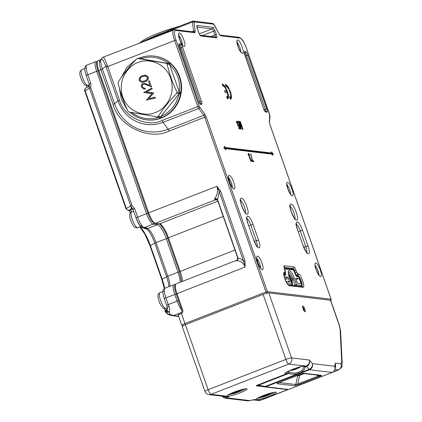 <?xml version="1.0" encoding="UTF-8"?>
<svg xmlns="http://www.w3.org/2000/svg" width="422" height="422" viewBox="0 0 422 422"><rect width="100%" height="100%" fill="white"/><g stroke="black" fill="none" stroke-linecap="round" stroke-linejoin="round"><path stroke-width="0.63" d="M267.047 394.195L267.305 394.934A4.79 0.622 -19.3 0 1 266.124 395.377L265.849 394.602M262.663 395.789L262.853 396.342A4.79 0.622 160.7 0 0 266.124 395.377C265.106 394.728 264.019 395.05 262.853 396.342A4.79 0.622 -19.3 0 1 262.051 396.485A4.79 0.622 -19.3 0 1 261.276 396.358M270.286 393.204A4.79 0.622 -19.3 0 1 270.249 393.42A4.79 0.622 -19.3 0 1 269.869 393.721L269.742 393.357M267.627 394.006L267.305 394.934A4.79 0.622 160.7 0 0 269.869 393.721L268.693 393.668M270.249 393.42L269.858 393.325M262.294 395.936L262.051 396.485M298.702 278.52A2.637 0.67 -111.3 0 1 300.311 281.078A2.637 0.67 -111.3 0 1 300.522 283.447A2.637 0.67 -111.3 0 1 300.432 283.457L297.584 283.115A1.197 0.306 -111.3 0 1 296.851 281.954L295.912 279.264A1.197 0.306 -111.3 0 1 295.817 278.188A1.197 0.306 -111.3 0 1 295.859 278.182L298.702 278.52L296.017 279.57M284.76 278.488A2.637 0.67 -111.3 0 1 284.781 276.89A2.637 0.67 -111.3 0 1 284.876 276.879L287.72 277.217A1.197 0.306 -111.3 0 1 288.453 278.378L289.397 281.068A1.197 0.306 -111.3 0 1 289.492 282.144A1.197 0.306 -111.3 0 1 289.45 282.149L286.601 281.812A2.637 0.67 -111.3 0 1 285.599 280.635M287.229 283.605L291.771 284.143L289.576 277.866C285.894 267.727 290.906 268.323 294.319 278.43L296.518 284.708L301.06 285.251C303.117 286.944 299.077 275.397 298.074 276.726A1.197 1.15 -83.2 0 0 297.135 275.962L298.66 276.916L300.686 280.572L301.656 284.628L301.108 286.411M285.42 273.055L285.43 273.076C285.858 274.427 285.894 275.144 285.536 275.239L283.927 275.239M164.052 291.201A8.387 2.126 68.7 0 0 163.757 291.233M136.164 218.053A8.387 2.126 68.7 0 0 141.576 226.15M181.787 310.144A10.782 2.738 -111.3 0 1 177.119 301.129L168.262 304.573A10.782 2.738 68.7 0 0 169.032 306.599C169.881 308.677 169.929 310.555 169.175 312.217C167.898 312.116 167.101 311.758 166.785 311.141L167.413 313.741L165.64 312.217L165.102 311.025C165.028 310.534 165.187 310.661 165.572 311.41A1.197 1.118 -32.1 0 1 166.194 310.033A10.782 2.738 68.7 0 0 166.263 308.255M164.986 310.624L164.918 310.276L166.194 310.033L166.537 310.418M165.64 312.217A1.197 1.182 130.6 0 0 165.988 312.749L168.362 314.606A1.197 0.839 -67.2 0 1 168.03 314.284L167.413 313.741A1.197 1.182 130.6 0 0 167.766 314.269M89.506 88.209L90.735 87.634L90.82 83.429A2.395 0.311 -19.3 0 0 89.237 84.3L89.496 88.198L130.714 205.889L133.03 209.344A2.395 0.311 160.7 0 1 134.613 208.473L131.954 205.335L126.326 208.405A2.395 1.941 60.3 0 0 129.016 210.172L131.564 208.716L130.709 205.904M168.531 314.67L172.408 315.693A2.395 2.295 -83.2 0 0 173.474 315.561L169.871 314.332L168.431 314.633A1.197 0.839 -67.2 0 1 168.362 314.606L168.431 314.633M166.6 310.919A1.197 1.171 7.3 0 1 166.542 310.386L166.321 311.204A1.197 1.182 15.6 0 0 166.342 311.905L166.6 310.919L166.785 311.141A1.197 0.881 -24.2 0 1 167.028 310.344L167.181 309.49M144.435 227.875L144.946 228.56L146.582 228.566L146.845 227.896L144.229 227.585L153.08 224.14L157.485 224.662A14.374 3.645 -111.3 0 1 166.263 238.599L178.042 272.232A14.374 3.645 -111.3 0 1 180.199 282.265M84.753 91.015A2.395 0.311 -19.3 0 1 85.107 90.704L126.326 208.405A2.395 0.311 160.7 0 0 125.972 208.721L84.753 91.015C84.421 89.807 84.78 88.847 85.824 88.14A2.395 1.941 60.3 0 0 85.107 90.704L89.496 88.198L88.773 86.526M85.824 88.14L89.358 85.782M167.028 310.344L169.175 312.217L169.871 314.332L168.03 314.284M166.532 310.455L166.532 310.455A1.197 1.182 15.6 0 0 166.553 311.156M144.899 228.539L140.046 226.746L144.941 228.56L144.092 227.833M132.766 208.711L132.418 208.605A1.915 1.836 -83.2 0 0 131.564 208.716L132.803 208.864M169.032 306.599L167.323 307.137C167.634 308.74 167.55 309.532 167.065 309.516L166.542 310.386M90.82 83.429L87.787 74.768L96.643 71.323L146.497 213.69L137.646 217.135A10.782 2.738 -111.3 0 0 144.229 227.585A2.395 2.295 96.8 0 1 143.158 227.722L145.78 228.033A2.395 2.295 -83.2 0 0 146.845 227.896M85.93 68.121A8.387 2.126 68.7 0 0 85.64 68.158M299.446 367.045A4.79 0.622 160.7 0 1 299.377 367.293A4.79 0.622 -19.3 0 1 298.966 367.599L298.834 367.219M296.07 368.079L296.334 368.823A4.79 0.622 160.7 0 0 298.966 367.599L297.721 367.551M296.724 367.863L296.334 368.823A4.79 0.622 -19.3 0 1 295.142 369.266A4.79 0.622 -19.3 0 1 291.908 370.205A4.79 0.622 -19.3 0 1 291.133 370.337A4.79 0.622 -19.3 0 1 290.436 370.199M299.377 367.293L298.961 367.182M291.723 369.667L291.908 370.205C293.084 368.912 294.166 368.601 295.142 369.266L294.873 368.49M291.391 369.804L291.133 370.337M292.435 285.377L292.683 284.017A6.91 1.757 -111.3 0 1 292.351 285.367M288.954 277.048L289.861 277.201L289.445 277.365M289.36 275.244L289.761 275.086L289.059 274.748A16.205 15.118 -64.2 0 1 289.903 276.283L289.861 277.201M289.46 277.402L289.925 277.212M289.761 275.086A16.205 15.118 115.8 0 1 290.6 276.621L290.083 276.821M289.835 278.499L291.333 277.913L290.6 276.621M289.993 278.942L291.591 278.325L291.333 277.913L291.591 278.325A15.72 14.67 115.8 0 1 291.707 278.641A15.72 14.67 115.8 0 1 291.934 279.306A15.72 14.67 115.8 0 1 292.209 280.313L291.95 279.907L291.908 280.825A16.205 15.118 115.8 0 1 292.103 282.608L291.402 282.271A16.205 15.118 -64.2 0 0 291.212 280.488L290.478 279.19L289.571 279.037M291.143 280.176L291.95 279.907M289.175 285.652C287.799 285.082 286.338 282.761 284.787 278.684C283.489 274.632 283.384 272.47 284.465 272.195L285.277 272.296L284.439 268.972C283.79 266.947 283.737 265.865 284.275 265.728L293.765 266.857C294.456 267.142 295.184 268.302 295.959 270.344L297.478 273.746L298.291 273.841C300.781 273.772 305.76 287.989 303.001 287.292L289.175 285.652A1.197 1.15 -83.2 0 0 288.31 284.892M291.233 211.77C287.345 201.051 292.646 201.684 296.249 212.366C300.137 223.08 294.841 222.452 291.233 211.77M241.753 205.883C237.866 195.164 243.162 195.797 246.77 206.479C250.652 217.193 245.356 216.565 241.753 205.883M287.804 188.798C284.544 179.819 288.986 180.347 292.008 189.299C295.263 198.277 290.821 197.749 287.804 188.798M316.067 269.51C312.808 260.532 317.249 261.06 320.272 270.011C323.526 278.989 319.09 278.462 316.067 269.51M229.51 181.866C226.25 172.888 230.692 173.416 233.709 182.362C236.969 191.345 232.527 190.818 229.51 181.866M257.773 262.579C254.513 253.596 258.955 254.123 261.978 263.075C265.232 272.053 260.796 271.525 257.773 262.579M179.651 39.499C176.396 30.521 180.832 31.049 183.855 39.995C187.115 48.978 182.673 48.451 179.651 39.499M237.945 46.431C234.69 37.453 239.126 37.98 242.149 46.932C245.409 55.91 240.967 55.382 237.945 46.431M226.751 96.986L227.848 95.557L227.331 92.808L225.2 92.555L224.53 90.64L226.661 90.894L225.221 87.834L223.544 86.109L222.916 86.035L222.246 84.12L222.774 84.184L224.947 86.241L227.537 91.643L228.719 96.269L228.497 98.31L227.347 98.69L226.677 96.775L227.411 96.807L226.545 97.144M228.086 98.716L227.801 98.748M237.18 121.9L237.338 123.667L238.409 125.418L238.567 124.764L238.91 124.901L240.076 128.895L238.947 128.763L238.599 127.755L239.474 127.861L238.884 125.84L238.641 126.315L237.058 123.693L236.594 121.874L236.863 120.993L238.377 123.293L237.18 121.9L236.241 122.243M237.934 125.603L237.628 125.745M238.282 126.072L238.884 125.84L238.641 126.315M250.462 158.271L250.304 159.484L251.211 160.771L251.501 159.648L251.496 161.573L250.093 159.453L249.803 157.875L248.679 155.76C248.183 154.172 248.157 153.36 248.616 153.328L250.22 155.734L248.896 154.13L248.869 155.718L250.462 158.271L249.476 158.619M250.805 160.93L250.431 161.098M248.896 154.13L247.925 154.478M250.868 153.597L252.514 160.735L253.617 160.861L253.896 161.668L252.44 161.494L250.868 153.597M238.968 121.341L239.316 121.383L242.27 128.098L239.949 121.457L240.282 121.494L243.03 129.343L242.529 129.285L239.559 122.549L241.247 129.132L240.751 129.074L238.003 121.225L238.335 121.262L240.661 127.903L238.968 121.341M229.779 97.34L230.818 95.599L229.927 91.964L228.492 88.662L226.424 86.452L225.949 86.394L225.274 84.479L225.86 84.548L228.149 86.832L230.607 92.165L231.71 97.35L230.939 99.117L230.38 99.054L229.705 97.134L230.444 97.165L229.579 97.498M225.142 147.505L271.641 153.038L271.209 151.804L273.329 153.777L272.464 155.391L272.032 154.157L225.533 148.623L225.965 149.863L223.845 147.89L224.71 146.27L225.142 147.505L224.277 147.842L224.114 147.378M212.809 27.33C213.495 27.609 214.228 28.77 215.004 30.811L216.338 34.625C216.987 36.645 217.04 37.727 216.497 37.864L200.909 36.012C200.218 35.728 199.49 34.567 198.715 32.526L197.38 28.717C196.731 26.691 196.678 25.61 197.216 25.473L212.809 27.33A1.197 1.15 96.8 0 1 212.118 28.87A2.395 0.607 -111.3 0 1 213.585 31.191L215.004 30.811M180.41 43.883C181.096 44.168 181.829 45.328 182.605 47.369L201.447 101.174C202.096 103.2 202.149 104.281 201.605 104.419L200.455 104.281C199.77 103.997 199.036 102.836 198.261 100.8L179.419 46.99C178.77 44.964 178.717 43.883 179.255 43.746L180.41 43.883A1.197 1.15 96.8 0 1 179.719 45.428A2.395 0.607 -111.3 0 1 181.186 47.749L182.605 47.369M245.683 51.648C246.374 51.932 247.102 53.093 247.878 55.134L266.725 108.945C267.369 110.965 267.427 112.046 266.883 112.183L265.733 112.046C265.042 111.767 264.314 110.601 263.539 108.565L244.697 54.754C244.048 52.729 243.99 51.653 244.533 51.516L245.683 51.648A1.197 1.15 96.8 0 1 244.997 53.193A2.395 0.607 -111.3 0 1 246.464 55.514L247.878 55.134M246.543 48.53C244.217 42.416 242.022 38.929 239.96 38.075L220.653 35.78L219.319 34.245L213.648 24.207L194.02 21.87L195.196 31.376L194.869 32.716L175.563 30.416C173.943 30.832 174.101 34.071 176.048 40.143L199.189 106.233L204.749 114.014L206.147 116.82L267.369 291.649L331.085 299.23L269.864 124.4L269.331 121.7L269.684 114.62L246.569 48.604M308.028 245.994C311.916 256.708 306.62 256.08 303.012 245.398L297.515 229.705C293.628 218.986 298.924 219.619 302.532 230.301L308.028 245.994L305.76 246.601A6.947 1.762 -111.3 0 1 306.683 252.361M258.544 240.107C262.431 250.821 257.135 250.193 253.527 239.511L248.03 223.818C244.143 213.105 249.444 213.732 253.047 224.414L258.544 240.107L256.275 240.714A6.947 1.762 -111.3 0 1 257.204 246.474M222.331 84.358L222.774 84.184M226.661 90.894L224.689 91.094M228.497 98.31L227.59 98.722M228.719 96.269L227.854 96.601L227.637 98.648M227.537 91.643L226.672 91.98L226.936 92.761M227.801 96.2L227.854 96.601M226.319 91.025L226.672 91.98M224.947 86.241L224.235 86.515M222.463 84.743L223.818 86.199M239.474 127.861L238.736 128.146M238.135 125.55L238.288 126.072M238.878 128.093L239.079 128.779M238.91 124.901L238.599 125.023M250.183 157.464L249.639 157.68M253.617 160.861L252.752 161.199L252.873 161.547M252.372 161.157L252.752 161.199M239.316 121.383L239.01 121.499M240.661 127.903L240.376 128.014M238.335 121.262L238.055 121.372M240.282 121.494L240.002 121.605M225.369 84.738L225.86 84.548M231.71 97.35L230.845 97.688L230.644 99.086M230.787 96.685L230.845 97.688M230.607 92.165L230.064 92.376M228.149 86.832L227.447 87.106M225.48 85.059L226.967 86.679M224.277 147.842L270.776 153.371L271.641 153.038M224.905 148.871L225.533 148.623M272.195 154.616L273.329 153.777M272.464 154.109L271.409 153.128M102.957 57.397C103.601 56.669 105.02 59.259 107.214 65.178L107.726 66.56L174.629 40.523L197.77 106.613L162.138 120.481C147.178 127.956 123.73 116.794 119.505 100.188L107.726 66.56A2.395 0.311 160.7 0 0 106.244 67.283L118.023 100.911L114.562 103.685A43.608 41.799 -83.2 0 0 168.162 129.201L163.071 122.354L198.704 108.486L203.794 115.333A2.395 0.607 -111.3 0 1 204.728 117.2L206.147 116.82M220.595 191.145L216.866 186.302L219.266 191.762A2.395 0.311 -19.3 0 1 220.595 191.145L244.982 260.78L245.135 267.015C243.373 262.632 240.35 260.564 236.067 260.807C237.475 260.242 238.14 259.361 238.066 258.164L217.536 199.543C216.876 198.646 215.842 198.467 214.423 199.01C217.435 195.133 218.253 190.892 216.866 186.302L148.655 212.846L98.801 70.479L100.916 69.656L113.085 104.408C118.635 126.225 149.441 140.885 169.095 131.068L204.728 117.2L265.95 292.029L267.369 291.649A1.197 1.15 96.8 0 1 266.683 293.19L266.804 293.206M175.563 30.416A1.197 1.15 -83.2 0 0 174.624 29.645L103.158 57.202L102.003 57.993A2.395 2.305 43.4 0 0 101.391 59.502C102.33 58.848 103.812 61.074 105.827 66.18L106.244 67.283M102.003 57.993L100.636 60.214A2.395 2.031 3.5 0 1 99.312 61.691L100.747 59.76M99.312 61.691A10.782 2.738 -111.3 0 0 100.916 69.656A2.395 0.311 160.7 0 0 102.393 68.934A11.8 2.996 68.7 0 1 100.636 60.214L101.391 59.502M153.835 223.08A1.197 1.15 96.8 0 1 153.08 224.14A10.782 2.738 -111.3 0 1 146.497 213.69L148.655 212.846A10.782 2.738 68.7 0 0 155.243 223.301L215.705 199.77A10.782 2.738 -111.3 0 1 214.423 199.01L216.934 199.643L217.462 200.197A2.395 0.971 -29.7 0 1 217.536 199.543L219.266 191.762L243.652 261.397A2.395 0.311 -19.3 0 1 244.982 260.78M237.781 257.072A2.395 0.311 -19.3 0 0 237.528 257.325L237.713 258.027A2.395 0.385 -9.6 0 0 238.066 258.164C240.113 258.396 241.975 259.477 243.652 261.397L245.135 267.015L176.132 293.997L178.538 300.749M216.934 199.643L217.42 200.081M236.531 260.342L236.067 260.807A10.782 2.738 -111.3 0 1 236.531 260.342L176.064 283.874A10.782 2.738 68.7 0 0 176.923 293.559L182.81 310.376C183.148 311.779 182.689 312.808 181.439 313.456A1.197 0.306 -111.3 0 1 181.339 312.38A1.197 0.306 -111.3 0 1 181.381 312.375M237.528 257.325L217.731 200.788A2.395 0.311 -19.3 0 1 217.984 200.534M118.329 81.952L118.128 83.134L118.329 81.952C122.449 75.063 130.182 65.389 136.844 58.79L137.92 58.368L140.32 58.653L137.883 58.363M118.128 83.134C120.149 92.355 123.424 101.718 127.966 111.223L128.847 111.983L157.195 116.91L158.276 116.488C162.407 109.583 170.14 99.909 176.786 93.325L179.186 93.61L160.677 116.773L161.294 117.817L161.631 117.675A32.104 30.769 -83.2 0 0 180.452 94.127L178.991 93.858C176.554 104.529 170.514 112.083 160.872 116.525A1.197 0.301 67.1 0 0 161.631 117.675M161.294 117.817L160.334 118.186A1.197 0.39 -110.9 0 1 159.595 117.195L157.195 116.91M137.456 58.442L166.273 63.295L167.149 64.054L169.549 64.339L179.387 92.429L180.7 92.708L180.758 92.334A32.104 30.769 -83.2 0 0 170.757 63.775A1.197 0.28 -47.5 0 0 169.655 64.64C177.287 72.083 180.495 81.246 179.281 92.128L180.758 92.334M138.843 58.473A1.197 0.301 -112.9 0 1 138.917 58.257A1.197 0.301 -112.9 0 1 138.959 58.252L140.252 57.74L140.32 58.653L168.668 63.58A1.197 0.369 -49.4 0 1 169.702 62.857L170.483 63.527L169.549 64.339L168.668 63.58L166.273 63.295M140.178 58.004A32.104 30.769 -83.2 0 0 139.002 58.494M131.442 112.463A1.197 0.29 129.2 0 0 131.131 113.286A1.197 0.29 129.2 0 0 131.173 113.307A32.104 30.769 -83.2 0 0 146.503 119.843L146.977 119.895A32.104 30.769 -83.2 0 0 161.294 118.065A32.104 30.769 -83.2 0 0 181.365 84.099A32.104 30.769 -83.2 0 0 154.563 56.142L154.088 56.084A32.104 30.769 -83.2 0 0 140.6 57.614A1.197 0.306 -109.6 0 0 140.563 57.619C144.968 56.063 149.478 55.551 154.088 56.084A32.104 30.769 -83.2 0 1 169.422 62.62L169.702 62.857M160.334 118.186L159.996 118.313A1.197 0.306 70.4 0 1 159.3 117.158M131.173 113.307L130.108 112.394A1.197 0.364 -47.5 0 1 130.05 112.368L130.05 112.368A1.197 0.364 -47.5 0 1 130.008 112.205M146.339 100.178L155.396 98.004L155.111 97.192L148.581 98.759L153.671 93.083L146.26 92.086L152.173 88.81L151.888 87.998L143.67 92.55L152.094 93.605L146.339 100.178M139.202 80.518L141.586 82.369L144.799 81.747C147.336 81.05 148.502 79.463 148.286 76.983L145.812 75.074L142.662 75.654C140.12 76.387 138.97 78.007 139.202 80.518L139.339 80.533C139.102 78.023 140.257 76.403 142.8 75.67L142.662 75.654M145.426 88.947L145.147 88.14L144.097 88.256L142.425 86.837C142.093 85.655 142.451 84.78 143.496 84.21L144.524 84.089L151.53 86.964L149.393 80.871L148.507 81.214L149.968 85.386L144.514 83.255L143.142 83.435C141.602 84.205 141.064 85.444 141.523 87.143L143.939 89.137L145.426 88.947M146.434 100.083L152.094 93.605M143.807 92.566L151.92 88.077M153.608 92.903L146.26 92.086M155.127 97.239L148.581 98.759M141.655 82.374L139.339 80.533M142.8 75.67L145.875 75.084M180.452 94.127L180.521 93.753L179.186 93.61L179.387 92.429L176.987 92.144L176.786 93.325M176.987 92.144C172.44 82.622 169.159 73.259 167.149 64.054M144.166 88.261L145.163 88.193M144.002 89.147L141.523 87.143M141.66 87.159C141.196 85.46 141.739 84.221 143.28 83.45L143.142 83.435M143.28 83.45L144.582 83.266M148.507 81.214L149.968 85.386M148.644 81.23L149.414 80.929M151.509 86.916L146.735 84.88M146.872 84.896L144.593 84.094M145.368 75.971L147.526 77.316C147.605 79.246 146.645 80.465 144.646 80.961L141.908 81.493M145.738 75.981L145.231 75.955L147.389 77.3C147.473 79.23 146.513 80.449 144.514 80.94L141.839 81.488L140.078 80.143C140.009 78.223 140.964 76.994 142.942 76.456L145.231 75.955M139.123 58.51A1.197 0.385 -112.8 0 1 139.239 58.12L140.563 57.619A1.197 0.306 -109.6 0 0 140.621 58.705C150.691 55.477 159.938 57.081 168.367 63.527A1.197 0.29 -50.8 0 1 169.422 62.62M140.252 57.74L140.6 57.614M170.483 63.527L170.757 63.775M159.595 117.195L160.677 116.773L158.276 116.488M131.142 112.41L130.889 113.07M138.506 58.436L139.239 58.12A1.197 0.385 -112.8 0 1 139.297 58.109M180.521 93.753L180.7 92.708M232.322 392.808L232.406 393.051A4.79 0.622 -19.3 0 1 232.332 393.046A4.79 0.622 -19.3 0 1 232.142 392.972A4.79 0.622 -19.3 0 1 232.126 392.893M241.141 389.733A4.79 0.622 -19.3 0 1 241.162 389.754A4.79 0.622 -19.3 0 1 240.134 390.587L239.685 390.197M235.624 391.516L235.887 392.27A4.79 0.622 -19.3 0 1 234.737 392.618A4.79 0.622 160.7 0 1 232.406 393.051L232.97 392.539M240.134 390.587A4.79 0.622 -19.3 0 1 239.242 391.009L239.021 390.366M235.887 392.27A4.79 0.622 160.7 0 0 239.242 391.009C237.644 390.651 236.526 391.067 235.887 392.27M234.31 392.006L234.737 392.618M233.994 392.122C240.055 389.859 244.312 388.72 246.759 388.704C247.994 389.158 245.768 390.54 240.092 392.845C234.036 395.108 229.779 396.247 227.326 396.263C226.097 395.81 228.318 394.428 233.994 392.122M263.138 395.588C269.199 393.325 273.456 392.186 275.909 392.17C277.138 392.624 274.917 394.006 269.241 396.316C263.18 398.574 258.929 399.713 256.47 399.734C255.241 399.275 257.462 397.893 263.138 395.588M304.283 311.236A2.395 0.607 68.7 0 0 303.972 309.226A2.395 0.607 68.7 0 0 302.606 306.936M304.821 308.999A3.112 0.791 68.7 0 0 302.658 306.166A3.112 0.791 68.7 0 0 303.059 308.788A3.112 0.791 68.7 0 0 304.837 311.768A3.112 0.791 68.7 0 0 304.821 308.999M263.565 386.716L256.391 385.861C255.975 385.798 256.465 385.492 257.874 384.938L287.403 373.449C277.27 375.174 300.691 365.315 305.069 366.011L288.801 364.075L211.058 394.333L228.977 396.464L225.665 396.596M298.491 384.69L294.482 385.766L277.127 383.703L277.243 383.297L299.952 374.33L303.967 373.254A2.395 2.295 96.8 0 1 303.028 373.407L320.251 375.459A2.395 2.295 -83.2 0 0 321.321 375.322C321.854 375.427 321.153 375.86 319.227 376.624L298.491 384.69A2.395 0.607 -111.3 0 1 297.784 383.978L295.78 384.516L297.668 375.923A2.395 2.274 -96.9 0 0 297.853 375.174M299.335 374.594A2.395 0.496 72.4 0 0 299.678 375.385L297.784 383.978L318.515 375.907L316.247 374.979M297.811 375.19A2.395 2.295 -83.2 0 1 297.61 375.923L299.857 375.322A2.395 0.607 -111.3 0 1 299.446 374.551M319.565 375.258C320.361 375.527 320.008 375.744 318.515 375.907A2.395 0.607 -111.3 0 0 319.227 376.624M277.127 383.703A2.395 2.295 -83.2 0 0 278.198 382.854M294.482 385.766A2.395 2.295 -83.2 0 0 295.78 384.516L278.984 382.517M302.901 373.396A2.395 2.295 96.8 0 1 302.901 373.391L302.284 373.565A2.395 1.192 75 0 1 302.115 373.586M332.314 372.394A2.395 0.607 -111.3 0 1 332.246 372.447A2.395 0.607 -111.3 0 1 332.161 372.457C334.662 371.202 335.516 369.139 334.73 366.27L335.063 369.123M257.874 384.938A2.395 0.607 -111.3 0 1 258.322 385.281C257.162 385.481 256.914 385.634 257.578 385.74L264.599 386.879A2.395 0.986 -80.8 0 0 264.615 386.884A2.395 0.986 -80.8 0 0 265.343 386.42A2.395 0.607 68.7 0 0 265.786 386.763L309.479 369.756A2.395 0.607 -111.3 0 1 309.036 369.419C311.578 368.184 312.702 366.249 312.407 363.616C312.976 366.46 312 368.506 309.479 369.756L332.161 372.457L288.469 389.459A2.395 0.607 68.7 0 0 288.553 389.448A2.395 0.607 68.7 0 0 288.622 389.401M339.246 324.829L330.669 300.327A4.79 0.622 160.7 0 0 330.463 300.232L339.045 324.734L340.116 329.418A4.79 3.687 -2.8 0 1 340.58 330.859L339.246 324.829A4.79 0.622 160.7 0 0 339.045 324.734M204.965 391.431A4.79 0.622 -19.3 0 1 208.13 389.685A4.79 1.213 68.7 0 0 211.058 394.333A4.79 4.595 -83.2 0 1 208.922 394.607C206.991 394.29 205.672 393.23 204.965 391.431L182.193 326.412A4.79 0.622 -19.3 0 1 185.363 324.666L263.106 294.414A4.79 0.622 -19.3 0 1 268.777 292.894L330.463 300.232M287.287 389.58A2.395 2.295 -83.2 0 0 287.403 389.596L288.553 389.448L332.246 372.447C332.958 372.568 334.957 370.395 335.089 368.981L335.617 366.148L335.311 363.115L335.443 367.082M303.993 365.658L303.877 366.444A1.197 0.95 -173.5 0 0 305.143 367.056L306.62 366.481A2.395 0.607 68.7 0 0 306.177 366.143C308.709 364.903 309.806 362.867 309.468 360.04C310.075 363.078 309.126 365.225 306.62 366.481L309.036 369.419L265.343 386.42L258.322 385.281L288.659 373.47A1.197 0.659 108.9 0 0 289.223 372.146L287.894 371.919A9.585 1.24 -19.3 0 1 286.654 372.046M303.877 366.444C303.571 368.981 301.872 370.896 298.787 372.183C295.595 373.338 292.409 373.322 289.223 372.146M304.241 366.069A1.197 1.182 21.9 0 0 305.512 366.401L305.143 367.056C304.716 369.688 302.764 371.729 299.293 373.175C295.706 374.478 292.161 374.572 288.659 373.47L287.403 373.449A1.197 0.96 -99.2 0 0 287.894 371.919M256.391 385.861A2.395 2.295 96.8 0 1 257.515 385.729L257.578 385.74M257.462 385.724L264.715 386.9A2.395 2.295 96.8 0 1 264.631 386.884M208.922 394.607L226.593 396.706L228.977 396.464L227.5 397.93L225.068 398.168M222.009 396.163L227.5 397.93L249.819 400.589L248.801 400.863M287.725 389.611L260.49 400.209L254.819 399.539L247.767 400.874L253.786 399.834M271.457 392.893L264.03 396.221L260.168 396.844M300.891 286.385A1.197 1.15 -83.2 0 0 301.06 285.251M298.074 276.726L296.787 276.574L295.326 274.253L293.496 269.953L284.449 268.877M296.075 275.856A1.197 1.15 96.8 0 1 296.787 276.574M295.379 285.731A1.197 0.306 -111.3 0 1 295.099 285.087L296.518 284.708A1.197 1.15 96.8 0 1 296.349 285.847M288.479 271.842A7.185 1.825 -111.3 0 1 292.9 278.81L295.099 285.087L293.902 285.552M291.607 285.283A1.197 1.15 -83.2 0 0 291.771 284.143L291.797 284.222M287.72 277.217L284.734 278.378M291.903 279.2L294.319 278.43M284.249 275.086A1.197 1.15 -83.2 0 0 283.842 274.527M285.536 275.239A1.197 1.15 -83.2 0 0 284.597 274.469L283.832 274.379M284.164 274.026A1.197 0.306 -111.3 0 1 284.175 274.416M293.496 269.953A1.197 1.15 -83.2 0 0 292.557 269.183L294.224 271.114M294.25 271.188L295.353 274.326M295.326 274.253L296.244 275.956L295.848 275.809M287.282 281.891L289.397 281.068M288.453 278.378L285.188 279.649M159.869 292.747A8.387 2.126 68.7 0 0 161.985 303.745A8.387 2.126 68.7 0 0 165.661 308.408A8.387 2.126 68.7 0 0 165.952 308.377C163.952 308.06 163.852 310.318 160.096 303.887C157.327 297.521 157.253 293.807 159.869 292.747L162.95 291.549M131.606 212.034A8.387 2.126 68.7 0 0 131.406 216.586A8.387 2.126 68.7 0 0 132.276 219.567A8.387 2.126 68.7 0 0 137.688 227.664C136.443 228.17 135.177 227.753 133.89 226.403C132.186 224.34 130.889 221.555 129.997 218.047C129.369 214.186 129.907 212.182 131.606 212.034L133.684 211.227M165.287 311.552L165.102 311.025M164.685 288.332A20.493 5.201 68.7 0 0 162.19 279.28A2.395 0.311 160.7 0 0 161.837 279.591L150.058 245.963L144.957 234.342L139.729 226.867M139.877 226.814A20.493 5.201 68.7 0 1 150.411 245.651L154.811 243.141L166.584 276.769L162.19 279.28L150.411 245.651A2.395 0.311 160.7 0 0 150.058 245.963M131.912 211.918A10.782 2.738 68.7 0 0 129.818 210.267A2.395 2.295 96.8 0 1 128.752 210.404L127.95 210.309A2.395 2.295 -83.2 0 0 129.016 210.172L129.818 210.267L132.909 209.064M88.093 86.848A10.782 2.738 68.7 0 0 88.14 85.175M169.971 286.248A14.374 3.645 68.7 0 0 167.814 276.21A2.395 0.311 160.7 0 0 166.584 276.769A14.934 3.787 -111.3 0 1 168.816 286.696M146.112 228.771A14.934 3.787 -111.3 0 1 154.811 243.141A2.395 0.311 160.7 0 1 156.04 242.581A14.374 3.645 68.7 0 0 147.262 228.645A2.395 2.295 96.8 0 1 146.191 228.782L145.521 228.703M178.606 316.168L173.474 315.561L179.45 313.235M165.572 311.41L166.342 311.905M182.357 281.427A14.374 3.645 68.7 0 0 180.199 271.388L167.814 276.21L156.04 242.581L167.639 238.219M131.954 205.335L90.735 87.634M146.582 228.566L147.262 228.645L157.485 224.662A1.197 1.15 -83.2 0 0 158.218 223.787M143.158 227.722C140.362 226.888 137.994 223.649 136.058 218.005A2.395 0.311 160.7 0 1 137.646 217.135L134.613 208.473M176.138 294.018L165.909 297.848L168.262 304.573A2.395 0.311 160.7 0 0 166.679 305.444L164.327 298.718C163.15 294.746 162.692 292.462 162.934 291.86C163.398 289.592 162.692 289.925 165.049 288.163L173.901 284.718A10.782 2.738 -111.3 0 0 174.761 294.398L177.119 301.129L178.495 300.744M165.049 288.163A10.782 2.738 -111.3 0 0 165.909 297.848A2.395 0.311 160.7 0 0 164.327 298.718M86.927 65.083A10.782 2.738 68.7 0 0 87.787 74.768A2.395 0.311 160.7 0 0 86.204 75.638C85.033 71.666 84.569 69.382 84.817 68.781C85.276 66.512 84.569 66.845 86.927 65.083L95.783 61.638A10.782 2.738 -111.3 0 0 96.643 71.323L98.015 70.938M97.018 61.565L96.691 61.528A1.197 1.15 96.8 0 1 96.991 61.607M175.141 284.644L174.813 284.607A1.197 1.15 96.8 0 1 175.114 284.686M81.752 69.667A8.387 2.126 68.7 0 0 84.437 81.778A8.387 2.126 68.7 0 0 87.539 85.328A8.387 2.126 68.7 0 0 87.834 85.297C86.004 85.365 85.307 86.352 82.438 81.704C80.264 77.157 79.441 73.845 79.964 71.761L81.752 69.667L84.827 68.469M300.617 366.734L298.597 368.053L293.786 369.878L289.323 370.685M291.296 281.063L291.908 280.825M290.093 206.363A6.947 1.762 -111.3 0 1 293.981 212.973A6.947 1.762 -111.3 0 1 294.909 218.733M240.614 200.476A6.947 1.762 -111.3 0 1 244.496 207.086A6.947 1.762 -111.3 0 1 245.425 212.846M286.907 184.847A5.512 1.398 -111.3 0 1 289.735 189.905A5.512 1.398 -111.3 0 1 290.536 194.173M315.171 265.559A5.512 1.398 -111.3 0 1 317.998 270.618A5.512 1.398 -111.3 0 1 318.8 274.886M228.613 177.91A5.512 1.398 -111.3 0 1 231.441 182.974A5.512 1.398 -111.3 0 1 232.242 187.236M256.877 258.623A5.512 1.398 -111.3 0 1 259.704 263.687A5.512 1.398 -111.3 0 1 260.506 267.949M178.754 35.543A5.512 1.398 -111.3 0 1 181.587 40.607A5.512 1.398 -111.3 0 1 182.388 44.869M237.053 42.48A5.512 1.398 -111.3 0 1 239.881 47.538A5.512 1.398 -111.3 0 1 240.682 51.806M296.36 275.867L297.605 275.381A5.987 1.519 -111.3 0 1 301.261 281.189A5.987 1.519 -111.3 0 1 301.857 286.501M193.909 22.313A1.197 0.786 171.9 0 0 192.327 22.06L156.694 35.928A36.651 4.747 160.7 0 0 144.298 41.198M156.915 35.037A2.395 0.607 68.7 0 0 156.831 35.047A2.395 0.607 68.7 0 0 156.694 35.928L156.757 36.345M284.017 266.978A1.197 1.15 -83.2 0 0 284.275 265.728M285.277 272.296A1.197 1.15 96.8 0 1 284.592 273.836L283.827 274.131M284.76 273.751A2.395 0.607 -111.3 0 1 284.671 273.825A2.395 0.607 -111.3 0 1 284.592 273.836L283.842 273.746M284.465 272.195A1.197 1.15 96.8 0 1 283.848 273.709M303.001 287.292A1.197 1.15 -83.2 0 0 302.062 286.527L288.305 284.887M298.291 273.841A1.197 1.15 96.8 0 1 297.605 275.381L296.793 275.286A2.395 0.607 -111.3 0 1 295.326 272.965L294.962 273.108M297.478 273.746A1.197 1.15 96.8 0 1 296.793 275.286L295.986 275.603M296.745 272.586L295.326 272.965L294.54 270.724L294.171 270.866M295.959 270.344L294.54 270.724A2.395 0.607 -111.3 0 0 293.079 268.397A1.197 1.15 96.8 0 0 293.765 266.857M284.053 267.326L293.079 268.397L291.412 269.046M197.216 25.473A1.197 1.15 96.8 0 1 196.958 26.723M196.995 27.071L212.118 28.87L199.305 33.855M198.715 32.526L196.874 26.691M200.909 36.012A1.197 1.15 -83.2 0 0 200.213 35.3M216.497 37.864A1.197 1.15 -83.2 0 0 215.558 37.094L200.181 35.263M216.338 34.625L214.919 35.005A2.395 0.607 -111.3 0 1 215.209 37.052M202.428 35.532L213.585 31.191L214.919 35.005L210.947 36.545M179.255 43.746A1.197 1.15 96.8 0 1 178.997 44.996M179.033 45.344L179.719 45.428L179.092 45.671M198.261 100.8L178.912 44.969M200.455 104.281A1.197 1.15 -83.2 0 0 199.764 103.569M201.605 104.419A1.197 1.15 -83.2 0 0 200.672 103.648L199.727 103.538M201.447 101.174L200.028 101.554A2.395 0.607 -111.3 0 1 200.323 103.606M179.899 48.25L181.186 47.749L200.028 101.554L198.804 102.034M244.533 51.516A1.197 1.15 96.8 0 1 244.275 52.761M244.312 53.109L244.997 53.193L244.37 53.436M263.539 108.565L244.185 52.734M265.733 112.046A1.197 1.15 -83.2 0 0 265.037 111.334M266.883 112.183A1.197 1.15 -83.2 0 0 265.944 111.413L265.005 111.302M266.725 108.945L265.306 109.324A2.395 0.607 -111.3 0 1 265.596 111.371M245.177 56.015L246.464 55.514L265.306 109.324L264.082 109.799M204.749 114.014A1.197 0.849 143.4 0 1 203.794 115.333L168.162 129.201A2.395 0.607 68.7 0 1 169.095 131.068M199.659 107.172A1.197 0.849 143.4 0 1 198.704 108.486A2.395 0.607 -111.3 0 1 197.77 106.613L199.189 106.233M176.048 40.143L174.629 40.523A11.98 3.038 68.7 0 1 173.669 29.762M194.869 32.716A1.197 1.15 -83.2 0 0 193.93 31.945L174.624 29.645M195.196 31.376A1.197 0.786 171.9 0 0 193.614 31.122A2.395 0.607 -111.3 0 1 193.582 31.903M194.02 21.87A1.197 1.15 -83.2 0 0 193.081 21.1L192.464 21.179A2.395 0.607 -111.3 0 0 192.327 22.06L193.614 31.122L192.073 31.724M213.648 24.207A1.197 1.15 -83.2 0 0 212.709 23.437L193.081 21.1A1.197 1.15 -83.2 0 0 192.548 21.169A2.395 0.607 -111.3 0 0 192.464 21.179L156.831 35.047L138.3 43.529M214.096 24.713A1.197 0.533 -28.7 0 0 214.065 24.56L212.709 23.437M219.319 34.245A1.197 0.533 -28.7 0 0 219.287 34.092A1.197 0.533 -28.7 0 0 219.176 33.982M220.653 35.78A1.197 1.15 -83.2 0 0 219.962 35.068M239.96 38.075A1.197 1.15 -83.2 0 0 239.021 37.31L219.925 35.037M269.864 115.522A1.197 1.029 4.9 0 1 269.98 116.045L246.59 48.551C244.275 43.429 243.441 39.309 239.021 37.31M269.331 121.7A1.197 1.029 4.9 0 1 269.447 122.222L269.98 116.045M330.748 300.559A1.197 1.15 -83.2 0 0 331.085 299.23L331.112 299.309M297.515 229.705L303.012 245.398M302.532 230.301L300.264 230.908L305.76 246.601L303.829 247.35M296.376 224.304A6.947 1.762 -111.3 0 1 300.264 230.908L298.275 231.683M248.03 223.818L253.527 239.511M253.047 224.414L250.779 225.021L256.275 240.714L254.35 241.463M246.891 218.417A6.947 1.762 -111.3 0 1 250.779 225.021L248.79 225.796M198.693 32.346L198.039 30.489M266.298 293.337L266.683 293.19A1.197 0.306 68.7 0 1 265.95 292.029L184.968 323.547L181.439 313.456A4.79 0.622 160.7 0 0 178.269 315.202L181.803 325.293A4.79 0.622 160.7 0 1 184.968 323.547A1.197 0.306 68.7 0 0 185.532 324.602M162.138 120.481A2.395 0.607 68.7 0 0 163.071 122.354A36.651 35.131 96.8 0 1 118.023 100.911A2.395 0.311 -19.3 0 1 119.505 100.188M107.214 65.178A2.395 0.644 157.6 0 0 105.827 66.18L102.393 68.934L114.562 103.685A2.395 0.311 160.7 0 1 113.085 104.408M217.863 201.167L159.648 223.824A1.197 1.15 96.8 0 1 159.115 223.892L154.705 223.37C150.543 221.445 149.968 217.842 147.864 213.284L98.01 70.917C95.029 61.965 97.355 60.91 97.941 60.794A10.782 2.738 68.7 0 0 98.801 70.479L98.062 70.943M182.072 310.835L182.81 310.376M154.705 223.37A1.197 1.15 -83.2 0 0 155.243 223.301L159.648 223.824A14.374 3.645 68.7 0 1 168.425 237.76L167.682 238.219M217.293 199.954L215.705 199.77A2.395 2.295 96.8 0 1 216.776 199.632L217.008 199.685M234.985 250.067L180.199 271.388L168.425 237.76L223.212 216.439M155.423 112.437C148.76 116.166 129.501 115.174 122.723 96.87C116.593 78.313 130.62 64.366 137.983 62.635C144.651 58.906 163.905 59.898 170.688 78.202C176.813 96.759 162.792 110.706 155.423 112.437M129.791 112.131L131.131 113.286C135.662 116.947 140.784 119.131 146.503 119.843A32.104 30.769 -83.2 0 0 159.996 118.313M159.294 117.142C149.224 120.37 139.977 118.767 131.548 112.321M125.033 104.893L120.586 92.402M123.393 74.499L132.73 62.968M242.307 389.422L237.739 391.795L232.49 393.351L231.019 393.378M245.245 388.82A9.585 1.24 -19.3 0 1 239.364 391.685A9.585 1.24 -19.3 0 1 228.349 394.739M274.395 392.291A9.585 1.24 -19.3 0 1 268.508 395.156A9.585 1.24 -19.3 0 1 257.494 398.21M333.269 371.887L338.233 369.957L334.947 369.566M297.61 375.923L296.318 375.77M304.362 373.565L299.857 375.322M302.447 373.491A2.395 1.192 75 0 1 302.284 373.565L277.723 383.092A2.395 2.052 58.1 0 1 277.243 383.297M303.967 373.254L321.321 375.322M265.786 386.763L288.469 389.459A2.395 2.295 -83.2 0 1 287.403 389.596L264.715 386.9A2.395 2.295 96.8 0 0 265.786 386.763M340.116 329.418L341.73 361.992L340.981 363.79L335.311 363.115L334.73 366.27L312.407 363.616L309.468 360.04L291.549 357.909L268.777 292.894M340.58 330.859L342.2 363.437A4.79 3.687 177.2 0 0 341.73 361.992M263.106 294.414L285.873 359.428A4.79 0.622 -19.3 0 1 291.549 357.909A4.79 4.595 96.8 0 1 288.801 364.075A4.79 1.213 68.7 0 1 285.873 359.428L208.13 389.685L185.363 324.666M299.293 373.175A1.197 0.306 -111.3 0 1 298.787 372.183M306.177 366.143L305.512 366.401L305.069 366.011L306.177 366.143M342.2 363.437C341.382 367.678 343.286 366.201 338.655 369.909A11.98 3.038 68.7 0 1 338.233 369.957A4.79 4.595 -83.2 0 0 340.981 363.79M253.464 399.903L258.354 400.483A4.79 4.595 96.8 0 0 260.49 400.209A11.98 3.038 68.7 0 0 260.912 400.167L288.126 389.575M259.63 397.091L266.266 395.509L272.026 392.75M296.149 275.84L297.135 275.962M291.649 285.288L291.824 284.17L289.624 277.892C288.495 273.815 288.131 271.736 288.532 271.662L288.258 271.868M284.238 268.197L292.557 269.183M167.502 307.77L165.952 308.377M140.769 226.466L137.688 227.664M164.733 308.561L165.102 311.04M164.353 288.548L161.837 279.591M130.583 212.725L128.578 210.383M86.805 87.586L86.61 85.481M165.287 311.563L165.988 312.749M172.408 315.693L178.706 316.447M125.972 208.721L127.95 210.309M167.323 307.137L166.679 305.444M144.941 228.56L145.543 228.703M136.058 218.005L133.03 209.344M89.237 84.3L86.204 75.638M96.691 61.528L95.783 61.638M174.813 284.607L173.901 284.718M140.61 42.253L144.63 39.336L152.848 35.348L164.738 30.732L179.45 26.243M89.343 84.711L87.834 85.297M288.79 370.933L295.083 369.472L301.187 366.591M291.581 278.298L288.521 273.324M291.707 278.641L292.683 284.017M283.568 273.762L283.89 273.498C283.547 273.256 283.864 274.991 284.834 278.705C286.944 283.299 288.11 285.367 288.332 284.903L288.237 284.882M289.497 206.263L290.146 205.683C290.273 205.672 289.455 205.936 291.317 211.807C293.29 216.47 294.656 218.934 295.405 219.203L294.535 219.213M240.012 200.376L240.661 199.796C240.793 199.785 239.976 200.049 241.832 205.92C243.81 210.583 245.171 213.047 245.926 213.316L245.05 213.326M286.712 184.219L286.907 183.902L287.883 188.84C289.508 192.664 290.605 194.674 291.175 194.869L290.821 194.769M314.981 264.926L316.147 269.553C317.771 273.377 318.868 275.387 319.443 275.582L319.085 275.476M228.418 177.282L228.613 176.966L229.589 181.903C231.214 185.727 232.311 187.737 232.881 187.932L232.527 187.832M256.687 257.995L257.853 262.616C259.477 266.44 260.574 268.45 261.149 268.645L260.791 268.545M178.564 34.915L178.759 34.599L179.735 39.536C181.355 43.361 182.452 45.37 183.027 45.565L182.668 45.465M236.858 41.852L237.053 41.535L238.029 46.473C239.649 50.297 240.751 52.307 241.321 52.502L240.962 52.402M283.827 274.158L284.671 273.825C285.599 273.403 285.799 272.543 285.272 271.235L283.932 266.952M199.97 35.242L198.762 32.552M199.516 103.511L198.314 100.821M264.794 111.276L263.586 108.586M219.714 35.01L214.065 24.56M330.442 300.765L331.138 299.256L269.916 124.427L269.447 122.222M303.091 245.435C305.354 250.605 306.72 253.068 307.184 252.831L306.314 252.841M297.594 229.742C296.492 225.886 296.107 223.845 296.429 223.618L295.775 224.198M253.611 239.548C255.869 244.718 257.235 247.181 257.7 246.944L256.829 246.954M248.115 223.855C247.012 219.999 246.622 217.958 246.944 217.731L246.295 218.311M97.941 60.794L100.774 59.697M182.942 326.159L181.803 325.293M178.269 315.202C178.606 313.214 178.005 314.026 181.339 312.38L182.019 310.814L176.132 293.997C173.152 285.045 175.478 283.985 176.064 283.874M159.115 223.892C159.563 223.053 165.292 230.391 167.634 238.198L179.408 271.826L181.666 281.696M217.731 200.788L217.462 200.197M237.713 258.027L237.095 259.952M119.463 88.963L121.43 99.545L126.669 108.818M135.546 59.935L126.959 67.225L121.357 77.163M230.486 393.626L237.022 392.075L242.882 389.284M234.526 391.927L234.69 392.391M227.616 395.166L227.527 395.335C228.007 394.77 230.175 393.7 234.036 392.117L240.012 390.06C242.064 389.3 246.517 388.572 246.258 388.773L246.084 388.694M256.761 398.632L256.676 398.801C257.151 398.241 259.319 397.165 263.18 395.583L269.157 393.531C271.214 392.771 275.661 392.038 275.402 392.244L275.234 392.165M285.921 372.473L292.351 369.419C300.591 366.196 305.813 365.779 304.563 366.085L304.394 366.006M338.655 369.909L332.8 372.188M258.354 400.483L260.912 400.167M225.285 398.199L223.86 397.804L221.877 396.147M247.767 400.874L225.279 398.199"/></g></svg>
